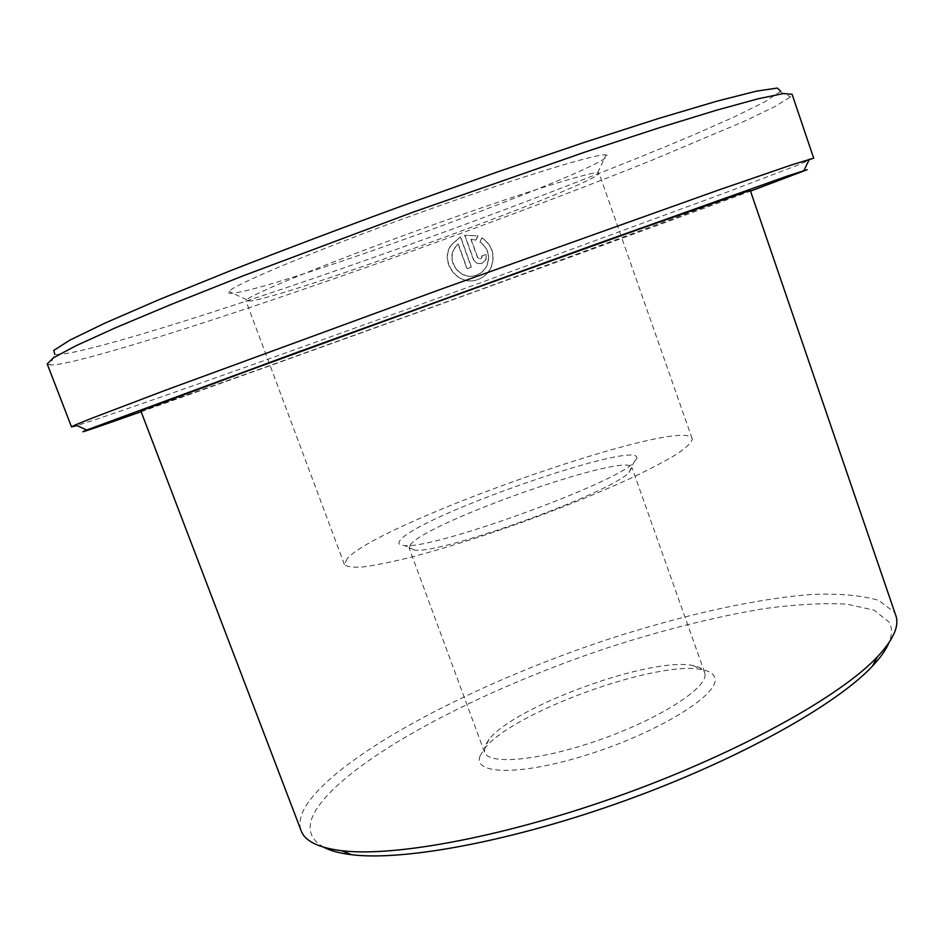<?xml version="1.0" encoding="UTF-8"?>
<svg xmlns="http://www.w3.org/2000/svg" width="944" height="944" viewBox="0 0 944 944"><rect width="100%" height="100%" fill="white"/><g stroke="black" fill="none" stroke-linecap="round" stroke-linejoin="round"><path stroke-width="0.71" stroke-dasharray="4.72 3.54" d="M479.965 242.077L481.9 237.853C492.06 245.216 495.175 254.88 491.234 266.857C488.567 272.899 484.178 277.088 478.077 279.436C458.666 287.578 438.689 262.408 451.043 245.11L460.318 236.85L471.245 267.199L466.95 268.757L458.005 243.941L454.725 247.894C445.19 261.783 461.12 281.548 476.508 275.093C481.287 273.264 484.756 270.008 486.915 265.311C490.231 255.883 487.918 248.142 479.965 242.077L480.201 242.065C488.131 248.107 490.443 255.848 487.139 265.264C484.98 269.96 481.511 273.217 476.744 275.034C461.38 281.465 445.474 261.759 454.984 247.883L458.265 243.918L467.197 268.71L471.481 267.14L460.578 236.838L451.303 245.086C438.995 262.373 458.89 287.495 478.301 279.377C484.425 277.029 488.803 272.84 491.446 266.798C495.399 254.88 492.296 245.228 482.124 237.841L480.201 242.065M481.759 255.977L486.03 254.408L485.83 259.694L481.959 263.282C477.935 264.308 475.009 262.916 473.192 259.104L464.613 235.268L477.758 235.882L475.835 240.106L470.891 239.221L477.475 257.547L480.402 258.939L481.983 255.942L481.9 257.736L480.626 258.904L477.711 257.511L471.139 239.21L476.071 240.095L477.994 235.87L464.861 235.257L473.428 259.069C475.245 262.88 478.16 264.273 482.183 263.246L486.054 259.647L486.254 254.384L481.983 255.942M636.846 458.347L633.766 462.56C615.405 483.517 432.104 549.868 404.575 545.526C398.84 545.243 397.448 543.402 400.398 540.015C419.337 515.377 641.495 438.228 636.846 458.347M410.345 544.794L409.141 548.086L414.558 550.092C440.99 554.376 611.452 492.674 629.023 472.46L631.902 467.457C628.657 451.208 426.735 521.973 410.345 544.794M323.851 847.299C308.511 838.555 306.033 825.87 316.429 809.256C349.693 758.256 479.127 690.465 607.381 647.903C663.42 629.719 716.048 616.574 765.254 608.479C796.323 604.361 823.498 602.909 846.803 604.136L874.073 610.166L889.189 622.179C892.328 627.807 892.245 634.651 888.953 642.734M895.809 615.512L894.334 612.278L878.628 600.337C861.754 595.369 839.7 593.398 812.477 594.401C754.763 598.697 680.659 615.582 605.399 640.209C474.372 683.786 341.775 752.675 306.741 804.559C300.357 814.542 298.493 823.274 301.16 830.767M480.154 755.778C471.917 775.225 522.657 775.862 590.968 753.642C659.278 731.659 717.971 695.221 715.033 679.055C714.443 674.287 710.053 671.149 701.84 669.638C657.272 659.868 512.816 712.154 484.838 748.203L480.154 755.778M704.991 674.24C706.938 688.306 659.585 718.785 600.16 739.648C540.77 760.687 488.402 765.454 484.496 752.144L484.744 746.315L489.086 739.305C515.07 705.911 651.537 656.505 692.884 665.532C699.41 666.712 703.315 669.013 704.625 672.458L704.991 674.24M780.7 91.249L764.994 101.763L735.069 116.537L693.392 134.98C629.542 162.061 546.092 194.558 458.973 226.678C307.461 282.339 142.249 337.291 75.013 351.888C65.183 353.929 58.457 354.779 54.823 354.425L49.938 364.95C53.737 365.127 60.687 364.089 70.776 361.835C139.877 345.846 307.862 289.501 461.946 232.979C529.242 208.187 591.628 184.34 649.118 161.412L743.766 121.54L774.682 106.696L790.635 96.819L792.087 94.27M141.14 411.714C286.846 360.171 605.576 244.803 750.515 191.125M813.704 158.214L796.937 165.471L723.222 193.555L482.939 281.867C328.205 338.046 160.209 397.955 93.291 420.316L76.971 425.567M607.157 155.347L605.977 154.922C597.257 153.14 513.3 178.9 414.44 214.713C315.556 250.479 234.56 284.427 229.003 291.389C227.303 293.23 229.18 293.749 234.631 292.935C286.551 285.997 614.709 165.247 607.157 155.347M251.352 300.924L245.983 300.935L246.714 299.767C252.827 293.655 328.488 262.656 419.832 229.616C511.164 196.529 589.127 171.914 597.741 172.693L599.051 173.13C602.201 181.862 297.277 293.643 251.352 300.924M347.404 558.317L344.407 564.5C346.531 566.848 352.726 567.651 362.992 566.931C375.582 565.267 391.795 561.975 411.643 557.066C444.482 548.358 481.487 536.699 522.657 522.091C563.757 507.07 600.136 492.308 631.784 477.806C650.758 468.731 665.98 460.696 677.426 453.698C686.489 447.456 691.433 442.618 692.271 439.196L692.141 438.618C684.211 415.384 381.459 521.241 347.404 558.317M750.22 190.275L479.375 289.973C346.991 337.964 204.624 389.081 154.993 406.239L140.821 410.876M47.2 363.924L49.938 364.95M629.023 472.46L633.766 462.56M414.558 550.092L404.575 545.526M780.157 91.863L790.635 96.819M597.741 172.693L605.977 154.922M246.714 299.767L229.003 291.389M344.407 564.5L245.983 300.935M484.496 752.144L409.141 548.086M704.625 672.458L631.902 467.457M692.141 438.618L599.051 173.13M489.086 739.305L484.838 748.203M692.884 665.532L701.84 669.638"/><path stroke-width="1.42" d="M750.515 191.125L807.262 169.66L787.402 176.032L594.838 244.59L294.965 353.139L86.765 430.016C78.187 433.461 83.638 431.809 103.132 425.048L141.14 411.714M301.16 830.767C304.912 841.116 318.388 847.759 341.598 850.709C394.863 857.317 507.86 836.207 624.161 794.081C740.485 752.002 840.821 695.893 877.507 656.717C893.449 639.595 899.538 625.86 895.809 615.512L750.22 190.275L642.569 227.976L444.99 299.106L247.647 370.933L140.821 410.876L301.16 830.767M888.953 642.734C886.05 649.732 880.54 657.543 872.421 666.157C836.467 704.72 739.093 759.377 626.368 800.17C513.654 840.986 403.855 861.329 351.546 854.709C339.793 853.293 330.565 850.815 323.851 847.299M76.971 425.567L71.52 426.889L75.449 424.871L91.792 418.251L164.752 390.509L441.355 289.065L718.797 189.956L792.606 164.563L813.704 158.214L792.087 94.27L783.308 93.574L758.339 98.731L716.461 110.224L658.192 128.113L585.575 151.878L413.46 212.011L242.738 275.978L171.725 304.204L115.51 327.769L75.98 345.74L53.501 357.752L47.2 363.924L71.52 426.889M54.823 354.425L53.761 350.425L70.009 340.064L104.973 323.096L158.757 299.767L229.64 271.034C284.321 249.664 342.979 227.516 405.601 204.588L498.184 171.69L584.584 142.296L658.877 118.389L716.862 101.185L756.439 91.143L777.337 88.052L780.7 91.249M803.993 170.38L809.397 159.194M86.765 430.016L75.449 424.871M872.421 666.157L877.507 656.717M351.546 854.709L341.598 850.709"/></g></svg>
